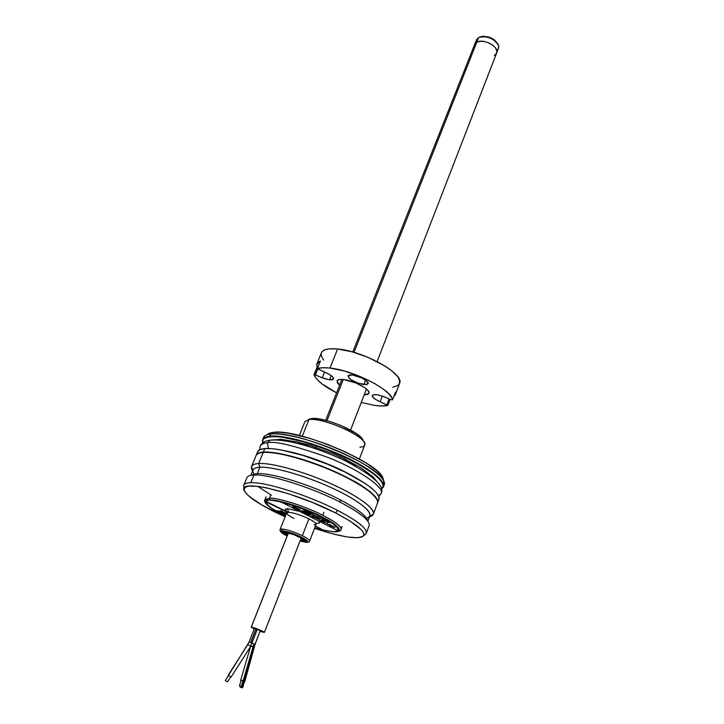 <?xml version="1.0" encoding="UTF-8"?>
<svg xmlns="http://www.w3.org/2000/svg" width="724" height="724" viewBox="0 0 724 724"><rect width="100%" height="100%" fill="white"/><g stroke="black" fill="none" stroke-linecap="round" stroke-linejoin="round"><path stroke-width="1.09" d="M257.717 451.595L260.106 449.577L264.821 448.581L263.364 452.111C276.333 451.016 307.438 459.351 334.669 471.523C361.964 483.686 379.946 497.144 377.593 502.809L377.512 500.221L375.186 496.465L370.489 491.976L363.575 486.917L344.126 475.958L319.999 465.441L301.32 458.971L279.129 453.423L270.26 452.219L263.364 452.111L258.658 453.079L256.206 455.233C256.939 453.477 259.328 452.437 263.364 452.111L264.821 448.581L271.726 448.654L280.595 449.83L302.768 455.342L327.673 464.274L345.529 472.31L364.941 483.297L371.837 488.374L376.516 492.89L378.833 496.673L378.896 499.298C381.276 493.56 363.339 480.03 336.09 467.867C308.895 455.686 277.808 447.405 264.821 448.581C260.776 448.925 258.387 449.993 257.635 451.767L256.206 455.224M378.761 499.605L377.847 500.718M259.663 449.785L260.197 446.111C261.934 442.663 265.228 440.699 270.097 440.21C286.215 438.436 319.23 448.283 346.235 461.306C373.602 475.858 385.222 486.582 381.086 493.487C385.15 489.026 363.548 471.65 328.968 457.812C295.13 445.731 274.604 440.726 267.4 442.817C263.762 443.025 261.364 444.12 260.197 446.111C261.364 444.12 263.762 443.025 267.4 442.817L270.052 440.228L271.835 440.047L270.052 440.228L267.4 442.817C274.604 440.726 295.13 445.731 328.968 457.812C363.548 471.65 385.15 489.026 381.086 493.487L378.507 495.859M267.4 442.817L268.423 448.482L267.4 442.817M478.673 37.567L482.537 36.254L488.7 36.987L494.519 39.947L498.094 44.354C493.56 37.684 487.37 35.25 479.505 37.069L478.845 37.485C487.071 35.594 493.551 38.128 498.293 45.114C499.098 47.404 498.583 49.214 496.727 50.553M496.61 53.142L498.402 48.526C501.488 42.318 485.361 33.367 478.627 37.594L476.79 42.245C483.514 38.046 499.678 46.997 496.601 53.169L494.293 55.567L496.374 53.657M496.592 53.196L496.818 51.015L495.551 48.037L492.736 45.178L488.818 42.888L484.401 41.521L480.175 41.304L476.79 42.245L474.772 44.2M474.374 45.467L474.401 46.861M377.104 361.557L496.601 53.169C499.678 46.997 483.514 38.046 476.79 42.245L354.018 352.38L476.79 42.245L474.609 44.553L476.79 42.245L478.627 37.594L476.446 39.92L474.618 44.526M476.292 42.544L476.546 39.693L478.654 37.585M315.845 448.817L316.379 447.45L315.845 448.817M326.986 420.662L343.276 379.503L326.986 420.662M355.728 466.238L345.122 459.188L355.728 466.238M309.664 445.287L296.931 443.251L309.664 445.287M382.779 477.496L383.62 480.564L382.779 477.496C377.104 461.65 296.433 428.246 273.41 432.355L270.803 434.02C294.451 429.839 377.828 464.356 383.62 480.564L383.675 485.813M269.907 436.201C285.012 434.138 327.556 446.898 355.855 462.31C375.557 473.215 384.761 481.433 383.467 486.971C385.494 480.265 368.462 468.962 355.855 462.31L355.538 462.654C369.521 469.894 389.177 483.514 381.385 489.08L383.231 486.094L382.163 482.636L378.733 478.392L373.005 473.514L360.561 465.432L350.163 459.876L326.298 449.414L301.89 441.35L281.138 437.043L273.247 436.518L267.428 437.097L263.844 438.717L262.93 439.884L262.803 442.798C259.853 435.459 277.337 434.509 301.039 441.115C325.366 448.545 343.529 455.722 355.538 462.654L355.855 462.31C341.647 453.803 292.994 434.382 269.907 436.201C265.798 436.653 263.382 437.794 262.658 439.622C263.436 437.767 265.853 436.626 269.907 436.201L270.803 434.02L269.907 436.201M381.412 489.216L383.467 486.971L384.272 484.799C386.761 478.763 369.023 464.989 341.918 452.808C314.877 440.608 283.862 432.554 270.803 434.02C266.749 434.463 264.323 435.613 263.545 437.477L262.658 439.622L262.703 442.88M359.376 459.016L364.688 445.07C369.421 438.138 323.375 416.961 308.967 419.576L302.279 436.228L308.967 419.576C320.605 417.495 357.385 432.137 363.502 441.278C366.036 444.798 364.833 446.78 359.9 447.224M363.538 441.332L362.308 438.798C356.588 430.237 322.379 416.617 311.483 418.572L308.967 419.576L311.483 418.572L318.931 418.915L329.049 421.241L340.226 425.196L355.041 432.744L358.651 435.287L362.977 439.794M309.13 419.16L311.483 418.572L308.288 419.676M310.913 418.653L304.904 421.63L299.329 435.486M271.681 440.029L280.948 439.323L298.315 442.183L309.275 445.169L332.397 453.477L343.022 458.183L360.434 467.478L373.05 476.808L376.399 480.845M263.301 439.287C263.102 437.242 264.305 435.748 266.903 434.816L270.803 434.02L273.41 432.355L269.599 433.142L266.885 434.825L268.785 433.468L273.41 432.355L280.143 432.291L288.758 433.305L310.225 438.454L328.234 444.636L345.927 452.147L366.063 462.962L376.733 470.645L381.204 475.152L383.394 478.971M363.674 535.651L364.561 534.927C370.29 531.163 361.267 522.963 337.502 510.339L335.664 512.981C358.878 525.271 367.72 533.235 362.19 536.864C354.633 539.199 338.751 536.357 314.542 528.339L333.746 534.095L347.149 536.937L357.194 537.769L362.923 536.448L364 534.366L363.665 532.991L361.24 529.597L349.574 520.746L335.664 512.981L337.502 510.339C357.674 520.918 367.276 528.556 366.299 533.262L369.14 525.597C370.172 520.746 360.642 513.008 340.542 502.375C311.691 487.315 268.812 473.912 253.943 475.007L250.766 482.718C265.599 481.804 308.542 495.343 337.502 510.339C308.542 495.343 265.599 481.804 250.766 482.718L253.943 475.007C268.812 473.912 311.691 487.315 340.542 502.375C354.181 509.47 363.095 515.497 367.285 520.466L365.72 517.108C361.692 512.321 353.158 506.529 340.126 499.732L340.542 502.375L340.126 499.732C357.62 508.963 366.797 516.031 367.656 520.936L365.72 517.108M285.12 516.809L274.686 511.904C257.31 503.198 247.201 496.13 244.359 490.691C236.784 478.229 294.94 491.795 335.664 512.981L312.614 502.519L288.098 493.614L266.378 487.795L257.735 486.347L248.504 486.148L245.119 487.297L244.051 489.379L245.282 492.302L248.694 495.931L261.264 504.673L285.12 516.809M257.282 473.614C271.609 472.537 312.56 485.306 340.126 499.732C312.56 485.306 271.609 472.537 257.282 473.614L259.907 467.233L257.282 473.614L251.174 475.288L257.282 473.614M367.846 521.199L369.873 515.75C372.027 510.601 354.615 497.949 328.361 486.329C302.17 474.691 272.324 466.482 259.907 467.233C273.663 466.337 309.184 476.817 336.66 490.166C364.281 503.497 376.679 515.968 366.208 518.167L366.471 518.103M258.667 463.523L259.907 467.233L258.667 463.523C271.591 462.654 302.741 471.17 330.099 483.333C357.511 495.478 375.647 508.737 373.385 514.158L369.512 516.719C380.498 514.402 367.665 501.334 338.823 487.379C310.125 473.396 272.993 462.491 258.667 463.523L263.228 452.428L258.667 463.523C251.762 464.048 249.762 466.518 252.676 470.935L251.581 466.428C252.287 464.745 254.649 463.776 258.667 463.523M349.448 479.071C320.922 463.794 278.242 450.771 263.228 452.428C286.197 451.161 335.112 470.663 349.448 479.071C362.163 485.659 379.367 496.782 377.476 503.126C378.661 497.877 369.321 489.858 349.448 479.071L349.448 479.071M376.96 499.524C371.611 492.121 362.452 485.207 349.466 478.781M349.411 478.745L349.393 478.745C339.456 473.206 324.696 467.043 305.121 460.265C285.889 453.921 265.274 450.301 258.902 453.251M251.581 466.428L256.079 455.55C256.767 453.821 259.147 452.781 263.228 452.428C259.192 452.753 256.812 453.794 256.079 455.55C257.834 445.387 312.56 458.953 349.457 478.763C369.312 489.478 378.652 497.596 377.476 503.126L373.385 514.158M253.979 474.012L254.124 474.229C251.337 470.03 253.264 467.704 259.907 467.233C256.024 467.46 253.744 468.374 253.074 469.976L250.857 475.342M271.4 495.216L257.663 486.338L271.4 495.216M255.192 473.795L251.771 475.197L253.943 475.007C249.934 475.188 247.599 476.084 246.92 477.695L243.798 485.252C244.459 483.695 246.775 482.845 250.766 482.718C245.011 482.944 242.739 484.591 243.943 487.65L244.097 488.791M288.423 532.927L251.282 627.174C252.233 626.758 265.029 631.853 264.396 632.396L260.188 631.346L264.305 632.45L261.337 630.631L251.282 627.174L288.423 532.927M254.196 628.957L251.201 627.219L254.196 628.957M251.499 646.613L250.712 645.998L253.228 646.288L254.061 643.844L251.717 643.048L257.219 629.491M240.676 680.207L244.015 681.148L243.21 680.56L253.228 646.288L243.21 680.56L240.676 680.207L250.712 645.989L254.006 646.903L253.228 646.288L254.061 643.844L254.902 644.297L251.907 643.057L257.273 629.373L260.251 630.613L254.006 646.912L244.015 681.148M241.943 686.714L243.599 681.031L242.993 680.587L241.336 686.28L241.943 686.723L239.427 686.008L241.336 686.28L242.993 680.587L241.092 680.325L239.427 686.008L241.925 686.75L239.436 685.99M255.002 644.613L244.631 682.135L243.309 682.017L244.64 682.135M255.002 644.604L260.169 630.821M240.685 687.393L240.866 686.723L240.35 687.257L242.658 687.764L240.685 687.393M240.178 687.139L240.314 686.56M257.065 629.418L255.916 628.93L250.549 642.604L249.02 642.143L247.843 644.451L250.631 646.27L247.834 644.46L228.205 675.184L231.083 677.085L250.531 646.604M250.549 642.604L251.699 643.093L250.549 642.604L255.916 628.93L254.386 628.486L249.02 642.143L250.549 642.604M249.02 642.143L225.327 680.488L227.49 681.918L230.73 676.85L228.205 675.184L231.083 677.085M227.49 681.918L230.73 676.85L227.49 681.927L225.327 680.488L228.567 675.42M269.536 498.157L270.722 495.207L269.536 498.157C279.03 497.877 305.012 506.176 322.777 515.253C335.474 521.832 341.547 526.583 341.004 529.506C342.434 527.316 336.361 522.565 322.777 515.253L323.936 512.248L322.777 515.253C297.437 502.664 273.536 497.424 269.536 498.157L264.903 499.687L269.536 498.157L270.152 500.012L269.536 498.157M334.37 531.85L323.076 530.049L334.37 531.85C338.977 531.615 341.194 530.828 341.004 529.506L342.117 526.574M275.048 510.71C264.097 502.89 262.468 499.325 270.152 500.012C274.025 499.316 297.102 504.402 321.583 516.547C345.104 528.611 340.515 532.62 333.71 531.76L338.696 530.982L339.321 529.678L338.398 527.751L335.918 525.298L321.583 516.547L300.56 507.515L285.546 502.7L270.152 500.012L266.432 500.664L265.608 501.641L265.934 503.216L267.799 505.47L275.048 510.71M304.65 541.643L300.116 540.747L304.65 541.643L306.315 541.09C306.777 539.063 289.211 531.525 283.926 531.506L291.22 533.208L300.388 536.918L305.944 540.421L306.198 541.398L304.65 541.643M287.265 535.715C283.6 533.769 282.007 532.457 282.487 531.751L283.926 531.506L282.451 531.787L282.794 532.792L287.265 535.715M301.175 536.964L290.813 532.764L282.577 530.846L281.183 530.991L281.591 532.574L287.156 535.995C280.441 532.122 278.921 530.402 282.577 530.846L281.962 529C287.22 529.588 294.016 531.814 302.342 535.697L308.904 518.855C300.641 514.945 293.872 512.764 288.595 512.284L286.686 512.854L280.079 529.488L281.962 529L282.577 530.846C287.401 531.407 293.6 533.443 301.175 536.964C307.8 540.412 309.392 542.186 305.971 542.285L307.691 542.041L307.438 540.909L301.175 536.964M300.007 541.036L306.134 542.348M306.641 542.376L305.971 542.285L306.641 542.376M309.61 540.674C309.103 539.516 306.677 537.86 302.342 535.697C294.016 531.814 287.22 529.588 281.962 529M309.619 541.063L316.071 524.375C316.261 523.235 313.872 521.398 308.904 518.855L302.342 535.697C307.347 538.213 309.772 539.995 309.619 541.063C309.791 541.652 308.795 542.086 306.632 542.376M313.999 524.945L316.071 523.959C315.601 522.746 313.211 521.045 308.904 518.855C300.641 514.945 293.872 512.764 288.595 512.284L287.374 508.619L288.595 512.284L286.677 513.262C287.175 514.511 289.609 516.239 293.989 518.456M286.695 511.66L285.238 509.144L287.374 508.619L298.849 511.207M318.931 521.262L319.456 523.054L316.524 523.461M302.306 539.878L303.528 539.597L302.306 539.878L302.686 538.891L302.306 539.878L300.56 539.624L302.306 539.878L302.551 540.611L302.306 539.878M299.139 536.855L303.618 539.697L302.551 540.611L301.456 540.475L303.772 540.412L302.913 539.054L293.718 534.556L285.301 532.583L285.156 533.57L287.464 535.217C284.894 533.697 284.215 532.81 285.41 532.565C288.469 532.629 293.048 534.059 299.139 536.855M284.785 531.923L284.785 531.923C288.686 532.366 293.727 534.022 299.89 536.891L299.89 536.891C303.618 538.765 305.419 540.086 305.311 540.873C304.967 541.443 303.266 541.335 300.198 540.557L304.714 541.199L304.985 540.104L295.799 535.072L289.446 532.864L283.908 531.959L283.745 533.108L287.347 535.516C284.559 534.004 283.238 532.927 283.374 532.276L284.785 531.923M287.709 534.584L285.546 532.547L287.709 534.584M368.987 393.413C371.113 389.874 354.353 380.616 343.782 379.557L339.429 379.53L337.185 380.67L337.366 382.788L339.574 385.286L337.067 380.905C337.692 379.575 339.927 379.132 343.782 379.557L355.927 382.987L364.308 387.394L367.846 390.372L369.086 392.851L367.882 394.444L364.172 394.933L368.996 393.394M363.801 384.616C354.579 382.516 349.339 379.593 348.081 375.856L352.371 374.96L361.928 377.964L367.475 381.765L368.254 383.349L366.57 384.652L358.235 383.24L351.095 379.765L348.85 377.892L348.172 375.684L349.611 374.951L352.371 374.96C361.656 377.05 366.923 379.973 368.19 383.729L363.801 384.616L365.566 380.091L363.801 384.616M317.022 367.439L313.999 374.761L317.012 367.33L317.881 367.294L314.089 374.688M314.008 374.869L316.714 379.014L321.728 383.639L336.588 392.824C324.081 386.363 316.551 380.381 314.008 374.869M395.449 392.173L395.331 394.661L393.82 396.562L395.485 394.146L395.449 392.173L392.58 399.775L395.449 392.173M395.34 394.634L399.585 383.385C405.123 374.344 363.683 351.004 337.619 348.986L329.963 368.063C353.366 370.263 391.657 389.838 392.58 399.775L391.069 399.684L392.571 399.865L391.829 397.829L388.372 393.394L382.462 388.48L374.48 383.43L359.864 376.38L344.181 370.969L329.963 368.063L322.732 367.729L317.338 368.643L325.338 372.408C330.986 374.942 333.746 377.141 333.601 379.014L329.556 379.829L331.239 375.629L329.556 379.829L324.171 378.498L314.488 374.661L315.402 374.923L317.727 369.177L315.402 374.923L322.252 377.765L324.542 372.073L322.252 377.765L329.556 379.829L332.416 379.801L333.646 378.869L332.343 376.543L329.384 374.408L317.32 368.67L320.497 361.023L318.361 362.109L316.614 365.358M387.747 405.44C384.562 406.182 380.281 406.191 374.923 405.467L382.154 406.001L387.856 405.395L380.127 401.757C374.779 399.386 372.163 397.304 372.299 395.512C373.729 393.956 377.684 394.381 384.154 396.815L391.069 399.684L382.209 396.073L376.661 394.689L372.996 394.87L372.426 396.544L375.113 399.132L380.127 401.757L382.281 396.1L380.127 401.757L387.747 405.44M395.394 392.308L392.571 399.847M361.24 402.49L374.923 405.467L361.24 402.49M392.761 387.25L397.883 385.485L399.558 383.467M399.585 383.394L399.25 379.331L397.141 375.973L391.25 370.371L385.711 366.471L367.901 357.294L352.045 351.819L337.619 348.986L329.158 348.868L325.067 349.755L322.388 351.348L321.42 352.769L316.904 363.901L320.397 361.258M321.194 353.584L321.51 356.353L323.719 360.109M320.37 361.167L317.438 368.579C320.325 367.62 324.506 367.448 329.963 368.063L337.619 348.986C328.37 348.154 322.976 349.411 321.429 352.76M316.994 367.376L316.895 363.919M389.096 398.87L386.933 404.58L389.096 398.87M282.686 513.841L284.523 513.904L282.803 513.66L282.233 512.764L280.342 512.981L282.07 513.226L282.632 514.121L284.423 514.158L280.441 512.728M277.545 510.918L276.921 510.909M276.839 511.117L278.288 511.741L277.373 511.126M277.455 510.918L276.939 510.873M278.993 511.452L277.681 510.918M278.17 511.054L277.699 510.882M277.916 510.927L279.672 511.931L276.134 510.891L277.916 510.927M278.288 511.47L279.147 511.696L278.134 511.144M277.211 511.126L278.215 511.723M278.17 511.832L278.776 511.968M282.025 512.284L284.994 512.574L281.79 511.868M315.456 525.977L323.067 530.068L315.356 526.23L323.067 530.068L314.732 527.841L323.067 530.068L333.891 531.832M266.586 502.13L267.147 504.32L270.559 507.633L285.319 516.312C272.486 509.895 266.242 505.171 266.577 502.139L287.509 512.366L266.758 501.723L287.998 512.302M282.731 511.768L281.247 510.728L279.889 510.954M279.799 511.171L281.147 510.972L282.912 511.949L281.22 511.542M282.079 511.443L280.84 510.972M281.346 511.189L282.043 511.542L281.346 511.189M282.306 511.551L280.858 510.936M280.758 511.18L282.043 511.542M281.265 511.434L282.269 511.669M286.252 513.94L284.912 512.773L285.835 513.008L285.853 513.931L285.835 513.008L286.351 513.687M283.582 512.746L285.292 513.035L283.482 512.999L285.22 513.244L286.17 514.149M278.921 512.167L281.835 512.556L278.604 511.949M278.921 511.904L281.5 512.393L278.921 511.904M284.179 514.583L285.69 515.37M276.758 510.909L278.016 510.673L279.419 511.678M312.714 515.316L312.207 514.646L313.32 515.597L315.23 515.859L312.243 514.547M313.076 515.325L314.424 515.597L313.076 515.325M314.334 515.651L312.777 515.144M304.352 511.063L307.338 511.922L305.229 510.719L303.618 510.691L305.338 510.456L307.148 511.678M329.845 525.407L332.968 526.276L329.845 525.407M322.144 521.533L323.945 522.058L321.275 521.226L324.044 521.941L323.266 521.38L324.596 522.013L323.945 522.058M323.8 521.687L321.601 521.081M315.673 517.624L316.307 517.705M315.583 517.859L312.904 517.026L315.619 517.732M306.505 513.207L304.768 512.864L306.75 513.696L307.745 513.669L307.266 513.253M307.211 513.397L306.496 513.271M280.595 501.75L337.755 530.692L338.199 529.778L336.787 527.081L332.37 523.416L316.144 514.483L295.012 506.094L280.496 502.013C303.419 506.637 341.755 525.534 338.108 530.167L337.755 530.692L280.595 501.75C303.519 506.366 341.855 525.271 338.208 529.914L338.153 530.04M299.193 509.732L300.505 510.384L299.193 509.732M300.279 510.275L298.922 509.723L300.234 510.384M304.795 512.149L302.532 511.705L305.284 512.266L303.148 512.004L304.089 512.61L302.27 511.696L303.781 511.778L302.596 511.551M309.546 514.556L309.048 514.447M309.628 514.293L306.886 513.868L308.352 514.746L309.465 514.773L307.628 514.121L310.08 514.683L307.229 513.633M316.841 518.456L318.379 518.954L316.841 518.456M317.899 518.438L318.415 518.755M325.031 522.647L324.071 522.095M325.366 522.882L323.737 522.33L325.411 522.764M333.339 527.208L334.841 527.117L332.135 526.448L334.235 527.235M332.171 526.203L333.375 527.099M334.569 527.334L335.076 527.108M310.134 513.669L310.632 513.135L311.329 513.796L309.881 513.85L312.469 514.321M318.714 517.769L321.13 518.764L318.424 518.113L318.976 517.705L318.252 516.945L318.406 517.75L316.017 516.909L317.565 516.936M317.501 516.981L317.981 517.198M318.017 517.135L318.479 517.75M316.75 516.918L317.827 517.461M318.841 517.551L320.397 518.33M320.379 518.402L319.121 518.185M320.506 518.864L322.687 519.081M324.424 520.502L322.75 520.303L325.501 520.972L324.814 521.334L326.117 521.361L325.691 520.683L326.243 521.081M324.506 520.294L322.859 520.04L324.47 520.402M325.148 521.352L326.75 521.425M326.886 521.751L328.234 521.995L326.913 521.687M327.465 521.968L327.755 522.819L327.8 522.04L327.854 522.556L327.8 522.04L328.949 522.42M329.357 522.547L327.809 521.977M322.587 519.18L323.782 519.932L322.243 519.741L323.501 519.723L322.415 519.18M317.04 516.755L316.298 516.601M316.044 516.592L318.886 517.379M307.7 512.483L309.311 513.017L307.7 512.483M307.003 512.067L308.207 513.026L310.116 513.289L306.886 511.931M307.347 511.814L310.026 513.198M334.388 526.873L335.031 527.325M332.379 526.258L333.357 526.81M328.234 524.411L330.66 524.701L328.234 524.411M324.995 522.746L323.881 522.04M316.976 518.665L315.528 517.85M315.709 517.895L316.687 518.456M308.849 514.538L308.27 514.266M300.333 510.121L299.03 509.47L300.333 510.121M293.564 506.51L293.102 506.284M293.347 506.284L293.808 506.519M296.659 508.031L297.202 508.221M297.121 508.456L298.831 509.108M298.17 509.099L297.356 508.918M297.727 508.863L297.039 508.565M307.311 513.144L305.935 512.529L307.555 513.425M305.374 512.954L304.922 512.52M305.076 512.565L306.062 513.135M311.003 515.47L309.7 514.818L311.003 515.47M314.053 517.298L313.003 516.773L314.415 517.117M315.646 517.47L316.279 517.922M315.619 517.588L314.678 517.479M319.393 519.687L318.098 519.036L319.393 519.687M327.728 523.868L326.443 523.226L327.728 523.868M331.357 526.285L329.583 525.398L331.094 525.479M332.298 525.95L331.357 525.85M305.971 511.56L305.428 511.289L306.08 511.307M306.415 511.307L305.428 510.818M312.524 514.402L315.139 515.76M315.257 515.913L317.003 516.339L314.813 516.013M320.832 520.312L322.225 520.782L320.27 520.719L321.483 520.547L320.832 520.312M318.279 519.307L319.565 519.95L318.279 519.307M309.374 512.8L307.809 512.185M307.981 512.456L309.039 512.809M295.627 507.434L293.727 507.406L295.627 507.434M293.627 506.547L292.433 506.764L295.211 507.225L293.627 506.547M312.433 516.103L313.836 516.565L311.89 516.52L313.085 516.33L312.433 516.103M309.872 515.09L311.166 515.741L309.872 515.09M309.193 513.081L307.673 512.447M314.497 515.37L312.922 514.755M313.103 515.026L314.153 515.379M301.772 510.755L303.175 511.216L301.247 511.18L302.424 510.981L301.772 510.755M296.831 508.031L294.921 508.013L296.578 508.257L298.324 509.135L297.591 509.352L299.51 509.379L296.931 508.701L296.831 508.031M326.624 523.488L327.9 524.131L326.624 523.488M378.896 499.289L377.593 502.809M381.086 493.487L378.833 496.682M289.935 451.803C299.22 453.858 309.447 456.98 320.623 461.17C333.284 466.374 337.456 467.36 356.76 478.265M478.845 37.485L479.505 37.069M498.293 45.114L498.094 44.354M314.569 448.382L315.103 447.025M325.691 420.318L341.9 379.403M352.76 352.018L474.609 44.553M339.656 458.211L340.171 456.862M350.552 430.092L366.462 389.023M298.587 443.658C301.736 443.758 306.361 444.59 312.469 446.165M342.479 457.93L354.235 465.414M363.502 441.278L362.308 438.798M266.903 434.816L269.599 433.142M301.211 537.95L264.405 632.396M288.369 532.918L251.201 627.219M257.083 629.364L250.712 645.989M244.178 682.171L242.658 687.764M266.088 496.773L264.903 499.687C263.292 501.994 267.409 506.103 277.238 512.022M287.147 536.004C281.935 533.588 279.582 531.416 280.079 529.488M286.912 511.94L286.686 512.854M315.8 523.316L316.533 523.552L316.071 524.375M317.012 367.33L313.999 374.761M317.32 368.67L320.379 361.113M387.892 405.34L390.182 399.313"/></g></svg>
